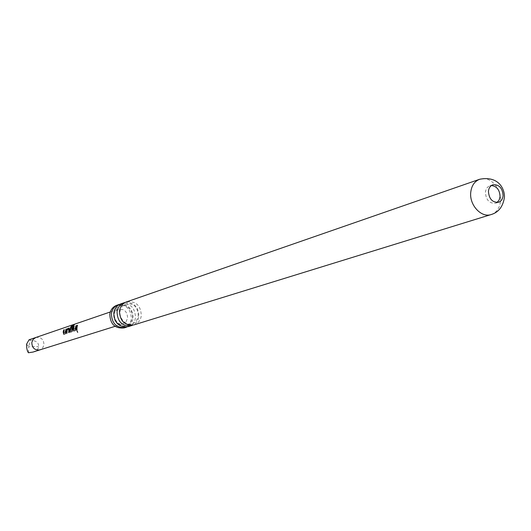 <?xml version="1.0" encoding="UTF-8"?>
<svg xmlns="http://www.w3.org/2000/svg" width="531" height="531" viewBox="0 0 531 531"><rect width="100%" height="100%" fill="white"/><g stroke="black" fill="none" stroke-linecap="round" stroke-linejoin="round"><path stroke-width="0.4" stroke-dasharray="2.65 1.99" d="M77.041 330.806L77.725 332.267M125.27 302.418C134.077 302.272 138.604 306.971 138.843 316.522C138.193 320.585 136.155 323.465 132.73 325.178M119.575 304.389C128.329 304.23 132.83 308.889 133.062 318.361C132.411 322.397 130.387 325.264 126.975 326.957M64.205 329.917L63.806 332.605M66.388 329.18L65.784 332.074M68.984 329.359L67.344 329.831L67.198 333.149L66.694 333.282M69.475 328.145L69.209 332.452M73.995 325.231L74.44 325.078L73.583 326.107L71.559 326.791L70.404 330.408M72.787 327.03L72.369 329.884M72.349 328.231L70.928 328.49M74.068 326.592L73.676 329.326M76.325 325.828L75.721 328.769M77.433 325.457L76.982 329.89M496.996 202.523L495.542 203.227C489.396 203.638 486.018 200.014 485.407 192.355C485.779 189.003 487.252 186.826 489.834 185.823L491.421 185.531M113.661 315.009C113.933 321.487 117.026 324.434 122.946 323.864L126.066 321.713L127.606 318.056C127.301 311.498 124.148 308.571 118.161 309.268L115.147 311.425L113.661 315.009M32.995 352.066C36.586 350.732 38.471 348.92 38.637 346.63C38.909 342.727 36.121 340.583 30.28 340.212L29.052 339.794M133.985 324.872C138.093 323.406 140.536 320.359 141.319 315.733C140.821 305.405 135.863 300.798 126.458 301.913M124.154 327.912C128.217 326.459 130.633 323.452 131.416 318.892C130.931 308.71 126.039 304.183 116.74 305.292M128.21 326.658C132.285 325.198 134.715 322.178 135.498 317.591C135.007 307.349 130.088 302.789 120.743 303.898M28.408 352.757L28.754 346.67L38.637 346.63M26.577 344.174L28.754 346.67L30.28 340.212M77.181 329.851L76.457 330.056M75.926 328.775L75.389 330.415M75.588 330.375L73.583 331.012M72.574 329.89L72.243 331.483L70.258 332.107M69.408 332.419L68.698 332.618M65.983 332.081L65.466 333.687M65.658 333.654L63.713 334.264M35.789 337.497L35.796 337.497C41.033 336.866 43.754 339.336 43.967 344.911L42.599 348.037L39.858 349.896M491.208 214.537C496.638 212.546 499.737 208.079 500.501 201.123C501.901 188.359 489.536 175.316 479.639 179.272M138.272 316.071C137.914 307.024 133.759 302.962 125.807 303.891C123.225 304.396 121.307 306.891 120.059 311.378C118.984 318.912 126.69 326.28 132.292 323.664C134.887 323.333 136.879 320.797 138.272 316.071M132.491 317.923C133.6 310.595 125.92 303.055 120.112 305.856C117.49 306.42 115.579 308.896 114.384 313.29C113.302 320.751 120.988 328.058 126.537 325.457C129.093 325.151 131.077 322.642 132.491 317.923M495.542 203.227L498.589 202.258M115.041 326.339L122.946 323.864M110.322 311.956L118.161 309.268M489.834 185.823L492.868 184.795"/><path stroke-width="0.8" d="M77.639 332.379L76.929 330.793L77.639 332.379M77.725 332.267L77.041 330.806M132.73 325.178L131.529 325.636C122.289 326.492 117.464 321.852 117.046 311.724C117.809 307.27 120.139 304.283 124.028 302.756L125.27 302.418M126.975 326.957L125.794 327.408C116.614 328.264 111.822 323.664 111.41 313.622C112.18 309.208 114.49 306.241 118.353 304.728L119.575 304.389M63.873 334.218L63.381 331.961L64.205 329.917M63.607 332.592L65.247 332.147L65.977 329.154L66.475 328.981L65.466 333.687L63.713 334.264L63.182 331.921L63.8 329.884L64.297 329.718L63.607 332.592L65.452 332.16L66.388 329.18M66.694 333.282L66.833 329.93L67.696 328.735L69.282 328.039L69.209 332.452L68.698 332.618L68.791 329.293L67.152 329.764L66.999 333.183L66.501 333.349L66.428 330.833L67.517 328.636L69.282 328.039M68.897 332.559L68.791 329.293M70.417 332.054L69.913 329.771L71.008 326.93L72.296 325.808L73.995 325.231M70.198 330.395L72.083 329.95L72.349 328.231L70.689 328.576L71.127 327.415L72.74 326.977L72.043 331.517L70.258 332.107L69.634 330.793L70.842 326.797L72.156 325.642L74.3 324.912L73.411 325.981L71.393 326.665L70.198 330.395L71.884 329.937L72.15 328.165M70.928 328.49L71.307 327.521L72.588 326.923M73.743 330.959L73.232 328.662L74.068 326.592M73.47 329.306L75.17 328.848L75.9 325.802L76.418 325.629L75.389 330.415L73.583 331.012L73.026 328.616L73.643 326.565L74.161 326.392L73.47 329.306L75.375 328.862L76.325 325.828M76.656 329.997L76.59 327.541L77.433 325.457M503.116 195.654C502.744 199.065 501.237 201.269 498.589 202.258C492.436 202.663 489.051 199.032 488.434 191.352C488.805 187.987 490.286 185.804 492.868 184.795C499.06 184.31 502.479 187.928 503.116 195.654M491.421 185.531C496.883 186.308 499.764 190.012 500.063 196.643L499.113 200.087L496.996 202.523M76.902 327.322L76.982 329.89L76.457 330.056L76.384 327.494L77.002 325.43L77.519 325.257L76.902 327.322M35.789 337.497L29.052 339.794L26.577 344.174C26.51 348.031 27.121 350.891 28.408 352.757L32.995 352.066L39.852 349.896C34.674 350.427 31.999 347.938 31.814 342.429L33.141 339.362L35.796 337.497M479.639 179.272L126.458 301.913C122.555 303.447 120.225 306.44 119.455 310.914C119.88 321.076 124.725 325.735 133.985 324.872L491.208 214.537C498.589 212.36 503.003 206.605 504.45 197.28C504.709 188.472 498.27 175.602 479.639 179.272C474.468 181.336 471.501 185.731 470.731 192.468C469.285 205.125 481.411 218.122 491.208 214.537M118.353 304.728L116.74 305.292C112.877 306.799 110.567 309.759 109.804 314.166C110.216 324.182 114.995 328.769 124.154 327.912L125.794 327.408M124.028 302.756L120.743 303.898C116.866 305.418 114.55 308.392 113.78 312.825C114.198 322.908 119.004 327.514 128.21 326.658L131.529 325.636M39.852 349.896L115.041 326.339M35.789 337.504L110.322 311.956"/></g></svg>
